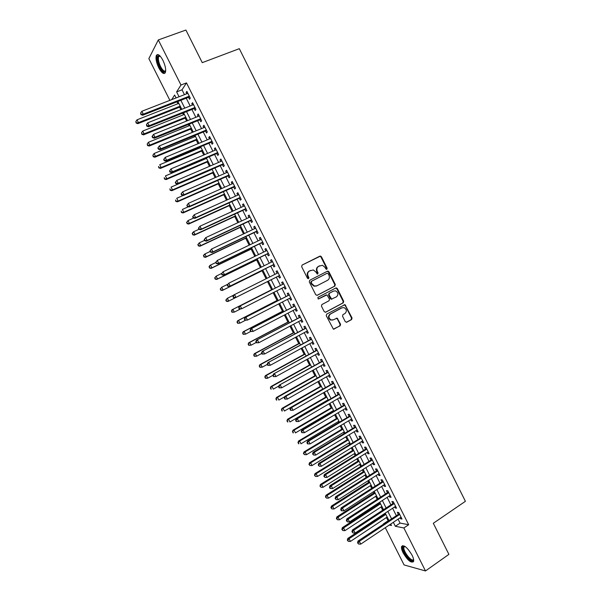 <?xml version="1.0" encoding="UTF-8"?>
<svg xmlns="http://www.w3.org/2000/svg" width="601" height="601" viewBox="0 0 601 601"><rect width="100%" height="100%" fill="white"/><g stroke="black" fill="none" stroke-linecap="round" stroke-linejoin="round"><path stroke-width="0.9" d="M326.839 269.301L327.139 268.196L321.4 256.717L319.882 256.131L302.1 265.071L301.649 266.671L307.457 278.255L308.538 278.661L308.854 277.542L308.103 276.047C307.231 273.831 307.712 272.133 309.53 270.946L313.361 269.947L315.916 272.058L317.215 274.011L317.734 273.958L318.042 272.846L317.29 271.359C316.434 269.15 316.9 267.468 318.703 266.288L322.452 265.289L325.036 267.407L325.78 268.895L326.839 269.301M326.553 269.376L326.666 268.414L320.934 256.958L320.108 256.289L302.078 265.086M308.26 278.736L307.644 276.257L308.103 276.047M317.448 274.033L316.832 271.569L317.29 271.359M403.136 552.86C401.746 550.035 401.235 547.924 401.588 546.527C403.849 544.506 407.335 547.376 412.031 555.129C413.42 557.953 413.939 560.064 413.578 561.447C411.264 563.43 407.778 560.568 403.136 552.86M158.769 67.83C156.328 62.587 155.509 58.485 156.313 55.532C157.755 53.399 159.949 54.976 162.894 60.258C165.335 65.539 166.154 69.633 165.35 72.541C163.885 74.674 161.692 73.104 158.769 67.83M345.267 321.655L346.777 322.211L351.63 319.559L352.051 317.959L344.974 304.647L326.689 314.098L326.253 315.705L333.36 329.13L340.143 325.825L340.572 324.217L337.138 318.132L333.375 319.8L331.166 319.972C328.499 318.169 328.266 316.179 330.467 314L341.992 307.817L344.08 307.629C346.792 309.387 347.062 311.371 344.876 313.579L342.968 314.608L342.54 316.216L345.267 321.655M169.888 100.344L148.853 58.613L158.303 39.936L185.904 30.05L202.259 62.654L239.318 48.673L465.407 501.309L433.313 523.283L448.902 554.362L425.493 570.95L404.075 564.932L385.301 527.686M158.303 39.936L180.984 85.011L176.611 91.9L179.06 96.776M398.072 519.136L400.063 523.088L408.665 524.718L186.49 82.893L180.984 85.011M408.665 524.718L403.864 527.963L425.493 570.95M334.877 286.091L335.305 284.506L328.935 271.78L327.425 271.201L309.725 280.276L309.275 281.877L315.728 294.73L317.26 295.301L334.877 286.091L334.389 286.286L334.825 284.701L328.462 271.998L327.162 271.336M337.326 288.548L343.689 301.244L343.261 302.836L325.734 312.197L324.209 311.634L321.452 306.149L321.896 304.542L329.055 300.748L329.491 299.148L326.929 294.881L318.68 298.877L318.124 298.93L317.921 297.36L335.824 287.977L337.326 288.548L336.838 288.735L343.194 301.424L343.689 301.244M188.526 97.287L189.518 99.255L190.284 98.143L186.866 91.36L186.115 92.494L186.761 93.771M194.191 108.548L195.182 110.516L195.964 109.45L192.553 102.666L191.787 103.763L192.448 105.085M199.855 119.802L200.847 121.77L201.643 120.733L198.24 113.965L197.451 115.024L198.135 116.376M205.512 131.041L206.496 133.009L207.315 132.01L203.912 125.241L203.108 126.263L203.814 127.667M211.161 142.264L212.145 144.232L212.979 143.271L209.584 136.517L208.757 137.494L209.486 138.936M216.803 153.48L217.787 155.441L218.636 154.517L215.248 147.771L214.407 148.717L215.15 150.197M222.438 164.689L223.422 166.642L224.293 165.756L220.905 159.017L220.041 159.926L220.807 161.451M228.064 175.875L229.049 177.836L229.943 176.987L226.554 170.248L225.675 171.12L226.464 172.682M233.691 187.054L234.675 189.007L235.577 188.196L232.196 181.472L231.302 182.306L232.106 183.914M239.311 198.225L240.295 200.178L241.219 199.397L237.838 192.681L236.922 193.477L237.748 195.122M244.923 209.381L245.907 211.327L246.846 210.59L243.465 203.874L242.534 204.64L243.382 206.323M250.527 220.522L251.511 222.468L252.465 221.761L249.092 215.06L248.145 215.789L249.017 217.509M256.131 231.648L257.108 233.594L258.084 232.933L254.711 226.231L253.75 226.923L254.636 228.688M261.72 242.766L262.697 244.712L263.696 244.081L260.331 237.395L259.347 238.049L260.256 239.852M267.31 253.877L268.286 255.816L269.301 255.222L265.935 248.544L264.936 249.16L265.867 251M272.892 264.973L273.868 266.912L274.897 266.356L271.539 259.677L270.518 260.256L271.472 262.141M278.466 276.054L279.442 277.993L280.487 277.467L277.136 270.803L276.099 271.344L277.069 273.267M284.055 287.165L285.009 289.058L286.076 288.578L282.725 281.914L281.674 282.417L282.643 284.356M289.644 298.261L290.576 300.117L291.658 299.666L288.307 293.01L287.24 293.483L288.21 295.422M295.219 309.35L296.128 311.16L297.232 310.747L293.889 304.098L292.8 304.534L293.769 306.472M300.793 320.431L301.679 322.196L302.799 321.82L299.456 315.179L298.351 315.578L299.321 317.508M306.36 331.497L307.224 333.217L308.358 332.871L305.023 326.245L303.903 326.606L304.872 328.537M311.919 342.547L312.768 344.23L313.917 343.922L310.582 337.296L309.44 337.619L310.409 339.55M317.478 353.591L318.297 355.221L319.469 354.951L316.134 348.332L314.977 348.625L315.946 350.548M323.022 364.619L323.826 366.212L325.013 365.971L321.685 359.36L320.513 359.623L321.475 361.539M328.567 375.633L329.348 377.188L330.55 376.985L327.229 370.381L326.035 370.599L327.004 372.522M334.103 386.638L334.862 388.148L336.079 387.983L332.766 381.387L331.557 381.567L332.518 383.491M339.633 397.637L340.369 399.094L341.608 398.966L338.295 392.378L337.063 392.528L338.032 394.444M345.162 408.612L345.875 410.04L347.13 409.942L343.817 403.361L342.57 403.474L343.539 405.39M350.676 419.588L351.375 420.963L352.644 420.903L349.331 414.329L348.077 414.412L349.038 416.32M356.19 430.541L356.866 431.879L358.151 431.856L354.845 425.29L353.568 425.335L354.53 427.243M361.697 441.495L362.35 442.787L363.658 442.794L360.352 436.236L359.06 436.243L360.022 438.152M367.203 452.425L367.827 453.672L369.149 453.725L365.851 447.167L364.544 447.144L365.498 449.045M372.695 463.348L373.304 464.558L374.641 464.641L371.35 458.09L370.021 458.03L370.975 459.93M378.187 474.264L378.773 475.429L380.125 475.541L376.835 468.998L375.49 468.908L376.451 470.808M383.671 485.157L384.234 486.284L385.609 486.434L382.319 479.898L380.959 479.771L381.913 481.671M389.147 496.05L389.688 497.132L391.078 497.312L387.795 490.792L386.42 490.626L387.375 492.519M394.624 506.928L395.142 507.965L396.547 508.183L393.272 501.662L391.875 501.467L392.829 503.36M186.49 82.893L182.02 89.812L184.462 94.665M186.235 98.181L190.164 105.986M191.907 109.457L195.851 117.3M197.579 120.726L201.538 128.599M203.236 131.972L207.217 139.883M208.893 143.218L212.889 151.159M214.542 154.442L218.561 162.42M220.191 165.658L224.218 173.666M225.826 176.859L229.875 184.905M231.46 188.053L235.524 196.129M237.087 199.231L241.166 207.337M242.706 210.395L246.801 218.539M248.318 221.551L252.435 229.725M253.922 232.692L258.054 240.903M259.527 243.826L263.674 252.067M265.124 254.944L269.286 263.223M270.713 266.048L274.89 274.356M276.295 277.144L280.479 285.46M281.892 288.27L286.053 296.533M287.481 299.381L291.62 307.592M293.07 310.477L297.179 318.643M298.652 321.565L302.731 329.679M304.226 332.646L308.283 340.707M309.793 343.712L313.827 351.72M315.352 354.763L319.364 362.726M320.911 365.806L324.893 373.717M326.463 376.835L330.415 384.693M332.007 387.848L335.936 395.661M337.544 398.854L341.451 406.614M343.073 409.852L346.957 417.56M348.603 420.828L352.456 428.49M354.124 431.803L357.956 439.414M359.638 442.757L363.447 450.322M365.145 453.702L368.931 461.222M370.652 464.641L374.408 472.108M376.143 475.564L379.877 482.979M381.635 486.472L385.346 493.842M387.119 497.373L390.808 504.69M392.603 508.258L396.262 515.53M400.086 517.792L400.589 518.783L402.009 519.039L398.733 512.525L397.321 512.292L398.275 514.186M176.949 101.824L177.919 103.74M179.631 107.151L180.901 109.66M182.659 113.146L183.478 114.776M185.168 118.142L186.626 121.019M188.353 124.46L189.03 125.797M190.697 129.117L192.335 132.37M194.048 135.766L194.574 136.803M196.226 140.078L198.052 143.707M199.735 147.05L200.11 147.801M201.741 151.039L203.754 155.028M205.414 158.326L205.647 158.792M207.255 161.977L209.448 166.334M212.762 172.908L215.143 177.633M218.261 183.831L220.83 188.924M223.76 194.739L226.509 200.193M229.244 205.632L232.181 211.454M234.728 216.518L237.846 222.708M240.212 227.388L243.51 233.939M245.681 238.251L249.16 245.163M251.15 249.107L254.809 256.379M256.604 259.94L260.451 267.58M262.059 270.773L266.093 278.766M267.513 281.591L271.592 289.69M273.124 292.732L277.031 300.492M278.751 303.896L282.47 311.273M284.363 315.044L287.894 322.046M289.975 326.178L293.318 332.811M295.579 337.304L298.735 343.562M301.176 348.415L304.144 354.305M306.765 359.518L309.545 365.032M312.355 370.607L314.947 375.753M317.937 381.68L320.341 386.458M323.511 392.746L325.727 397.148M329.078 403.797L331.113 407.839M332.691 410.971L333.007 411.595M334.637 414.84L336.485 418.506M338.085 421.684L338.543 422.586M340.196 425.869L341.856 429.174M343.479 432.382L344.072 433.561M345.748 436.882L347.228 439.819M348.858 443.065L349.594 444.53M351.284 447.888L352.584 450.465M354.237 453.74L355.116 455.483M356.829 458.879L357.941 461.087M359.608 464.408L360.63 466.429M362.358 469.862L363.289 471.71M364.98 475.06L366.137 477.359M367.887 480.83L368.631 482.318M370.336 485.698L371.636 488.275M373.401 491.791L373.972 492.91M375.693 496.328L377.135 499.183M378.915 502.729L379.299 503.495M381.042 506.951L382.619 510.084M384.43 513.667L384.625 514.065M386.39 517.559L388.269 520.857M388.028 520.812L383.393 523.899M176.085 97.933L174.628 95.026L171.698 99.646M389.23 525.056L391.461 525.499L390.733 524.049M388.907 520.428L385.233 513.134M383.43 509.55L379.727 502.203M377.939 498.657L374.22 491.265M372.447 487.757L368.698 480.312M366.948 476.841L363.177 469.343M361.449 465.91L357.648 458.368M355.935 454.972L352.111 447.377M350.421 444.026L346.574 436.379M344.899 433.058L341.022 425.365M339.37 422.09L335.471 414.344M333.84 411.099L329.911 403.309M328.296 400.101L324.345 392.258M322.752 389.095L318.778 381.199M317.2 378.074L313.196 370.133M311.641 367.038L307.614 359.045M306.082 355.995L302.025 347.949M300.508 344.936L296.436 336.845M294.933 333.871L290.831 325.727M289.351 322.79L285.227 314.593M283.762 311.694L279.608 303.445M278.173 300.59L273.988 292.289M272.569 289.472L268.369 281.125M266.957 278.331L262.757 269.992M261.322 267.144L257.138 258.843M255.688 255.951L251.518 247.68M250.039 244.742L245.892 236.501M244.389 233.526L240.257 225.315M238.732 222.295L234.615 214.121M233.068 211.049L228.966 202.905M227.396 199.795L223.317 191.689M221.724 188.526L217.652 180.45M216.037 177.242L211.988 169.204M210.35 165.951L206.316 157.943M204.656 154.645L200.636 146.674M198.954 143.323L194.957 135.39M193.244 131.995L189.262 124.091M187.535 120.651L183.568 112.785M181.81 109.299L177.866 101.464M393.339 522.307L395.338 526.273L403.864 527.963M180.833 100.299L184.777 108.127M186.528 111.606L190.487 119.464M192.215 122.897L196.189 130.793M197.894 134.181L201.891 142.106M203.566 145.442L207.578 153.405M209.238 156.703L213.265 164.697M214.903 167.942L218.944 175.973M220.552 179.173L224.616 187.242M226.201 190.397L230.281 198.495M231.851 201.605L235.945 209.734M237.485 212.799L241.594 220.958M243.12 223.978L247.244 232.174M248.739 235.149L252.886 243.382M254.358 246.312L258.52 254.576M259.97 257.453L264.155 265.755M265.582 268.594L269.774 276.918M271.179 279.713L275.378 288.052M276.798 290.861L280.967 299.148M282.402 302.002L286.549 310.236M288.007 313.136L292.131 321.317M293.604 324.247L297.705 332.383M299.2 335.35L303.265 343.434M304.782 346.446L308.831 354.477M310.364 357.527L314.383 365.506M315.938 368.593L319.927 376.526M321.505 379.652L325.472 387.532M327.064 390.695L331.008 398.531M332.623 401.731L336.537 409.506M338.168 412.752L342.067 420.482M343.712 423.758L347.581 431.443M349.249 434.756L353.095 442.389M354.785 445.739L358.602 453.327M360.307 456.715L364.101 464.25M365.829 467.676L369.6 475.158M371.343 478.621L375.084 486.059M376.85 489.56L380.568 496.952M382.349 500.49L386.045 507.83M387.848 511.406L391.521 518.693M182.02 89.812L176.611 91.9M400.063 523.088L395.338 526.273M186.115 92.494L187.219 92.066M191.787 103.763L192.891 103.327M197.451 115.024L198.548 114.581M203.108 126.263L204.197 125.819M208.757 137.494L209.847 137.043M214.407 148.717L215.489 148.259M220.041 159.926L221.123 159.46M225.675 171.12L226.757 170.654M231.302 182.306L232.377 181.833M236.922 193.477L237.996 192.996M242.534 204.64L243.608 204.152M248.145 215.789L249.212 215.293M253.75 226.923L254.809 226.419M259.347 238.049L260.398 237.538M264.936 249.16L265.988 248.649M270.518 260.256L271.569 259.737M279.442 277.993L280.487 277.467M276.099 271.344L277.144 270.826M285.009 289.058L286.053 288.533M290.576 300.117L291.613 299.583M296.128 311.16L297.164 310.619M301.679 322.196L302.709 321.648M307.224 333.217L308.253 332.661M312.768 344.23L313.79 343.667M318.297 355.221L319.319 354.658M323.826 366.212L324.84 365.641M329.348 377.188L330.362 376.609M334.862 388.148L335.869 387.562M340.369 399.094L341.376 398.508M345.875 410.04L346.875 409.446M351.375 420.963L352.374 420.362M356.866 431.879L357.858 431.278M362.35 442.787L363.342 442.171M367.827 453.672L368.819 453.064M373.304 464.558L374.288 463.934M378.773 475.429L379.757 474.798M384.234 486.284L385.211 485.653M389.688 497.132L390.665 496.494M395.142 507.965L396.112 507.319M400.589 518.783L401.558 518.137M316.832 271.569C315.968 269.376 316.434 267.685 318.237 266.506L319.702 265.762M307.644 276.257C306.78 274.048 307.254 272.351 309.072 271.164L310.559 270.412M316.952 295.399L334.389 286.286M328.169 273.665L327.109 273.267L311.581 281.245L311.265 282.365L312.062 283.942L314.503 286.016L316.967 285.783L327.568 280.299C329.348 279.112 329.814 277.422 328.95 275.235L328.169 273.665M326.704 273.447L327.109 273.267M316.502 285.986L314.045 286.211L311.603 284.138L310.807 282.568L311.123 281.448L326.636 273.478M325.351 312.31L342.765 303.009L343.194 301.424M325.885 295.061L318.41 298.96M336.432 296.849C338.648 294.61 338.355 292.619 335.568 290.876L333.547 291.072L329.476 293.213L329.048 294.806L331.602 299.065L336.432 296.849M331.895 299.178L330.377 298.607L328.567 294.993L329.002 293.401L333.059 291.267M336.838 288.735L335.643 288.067M331.046 319.927L330.685 320.123C328.018 318.32 327.785 316.336 329.987 314.158L341.496 307.982M331.166 319.972L332.654 320.063M333.75 329.19L339.648 325.967L340.083 324.36L337.349 318.913L336.26 318.237M346.326 322.331L351.127 319.709L351.547 318.117L345.207 305.451L344.095 304.775M178.835 103.38L137.02 119.817L138.448 122.627L137.854 123.656L180.548 106.79M136.397 122.664L135.826 121.537L136.164 123.07L138.448 122.627L180.225 106.137M135.826 121.537L137.02 119.817M137.854 123.656L136.164 123.07M189.285 96.168L143.316 114.167L141.851 111.275L187.865 93.343M189.646 96.881L142.692 115.249L143.316 114.167L141.212 114.205L140.626 113.048L140.965 114.641L141.212 114.205M140.965 114.641L142.692 115.249M141.851 111.275L140.626 113.048M165.681 70.895C164.464 73.014 162.54 71.722 159.904 67.011C157.184 60.761 156.801 56.922 158.747 55.495L159.851 55.78M160.016 55.953L158.619 56.719C157.973 59.086 158.626 62.369 160.58 66.568C162.728 70.505 164.434 71.865 165.688 70.663M157.74 54.518L157.214 55.269C156.41 58.207 157.222 62.279 159.648 67.485C161.564 71.143 163.337 73.044 164.952 73.187M413.601 559.478L413.383 560.222C411.595 563.978 401.107 549.998 403.241 546.76L404.751 546.271M404.961 546.407L403.977 547.173C402.542 550.659 411.903 562.769 413.473 559.396L413.556 559.231M402.602 545.588L402.377 546.061C400.792 549.78 410.152 563.122 413.443 561.777M184.387 114.408L142.715 131.063L144.135 133.873L143.526 134.857L186.085 117.773M142.091 133.903L141.52 132.776L141.851 134.301L144.135 133.873L185.777 117.165M141.52 132.776L142.715 131.063M143.526 134.857L141.851 134.301M189.939 125.429L148.402 142.294L149.822 145.104L149.191 146.051L191.606 128.742M147.771 145.126L147.207 144.007L147.523 145.51L149.822 145.104L191.321 128.178M147.207 144.007L148.402 142.294M149.191 146.051L147.523 145.51M195.483 136.427L154.081 153.518L155.494 156.32L154.855 157.237L197.128 139.702M153.45 156.343L152.879 155.223L153.195 156.711L155.494 156.32L196.865 139.177M152.879 155.223L154.081 153.518M154.855 157.237L153.195 156.711M201.019 147.425L159.753 164.727L161.166 167.521L160.505 168.4L202.642 150.656M159.122 167.551L158.559 166.424L158.859 167.897L161.166 167.521L202.402 150.167M160.505 168.4L158.859 167.897M194.972 107.466L149.153 125.714L147.696 122.829L193.552 104.642M195.31 108.135L148.507 126.758L149.153 125.714L147.05 125.752L146.464 124.595L146.794 126.165L147.05 125.752M146.794 126.165L148.507 126.758M147.696 122.829L146.464 124.595M200.651 118.758L154.983 137.246L153.525 134.369L199.231 115.94M200.967 119.381L154.322 138.253L154.983 137.246L152.887 137.283L152.301 136.126L152.038 136.532L152.624 137.682L152.887 137.283M152.624 137.682L154.322 138.253M153.525 134.369L152.301 136.126M206.323 130.034L160.813 148.77L159.355 145.893L204.903 127.217M206.616 130.62L160.129 149.739L160.813 148.77L158.709 148.8L158.131 147.651L157.86 148.034L158.439 149.183L158.709 148.8M158.439 149.183L160.129 149.739M159.355 145.893L158.131 147.651M163.675 159.528L164.253 160.677L164.531 160.309L163.945 159.16L163.675 159.528L165.177 157.402L210.575 138.485M163.945 159.16L165.177 157.402L166.635 160.279L165.936 161.211L212.258 141.836M211.988 141.303L166.635 160.279L164.531 160.309M164.253 160.677L165.936 161.211M206.549 158.409L165.418 175.92L166.838 178.715L166.154 179.564L208.156 161.594M164.787 178.737L164.223 177.618L164.516 179.075L166.838 178.715L207.931 161.151M166.154 179.564L164.516 179.075M169.474 171.007L170.06 172.156L170.346 171.803L169.76 170.654L169.474 171.007L170.992 168.904L216.232 149.739M169.76 170.654L170.992 168.904L172.442 171.773L171.728 172.667L217.9 153.052M217.652 152.549L172.442 171.773L170.346 171.803M170.06 172.156L171.728 172.667M212.078 169.377L171.082 187.106L172.495 189.901L171.796 190.705L213.655 172.517M170.444 189.916L169.88 188.804L170.166 190.239L172.495 189.901L213.453 172.119M171.796 190.705L170.166 190.239M175.274 182.471L175.86 183.621L176.153 183.282L175.567 182.133L175.274 182.471L176.799 180.39L221.889 160.985M175.567 182.133L176.799 180.39L178.249 183.26L177.513 184.109L223.534 164.246M223.302 163.795L178.249 183.26L176.153 183.282M175.86 183.621L177.513 184.109M183.095 195.483L176.732 198.277L178.144 201.072L177.43 201.838L219.155 183.433M176.101 201.087L175.537 199.968L175.815 201.395L178.144 201.072L218.974 183.072M177.43 201.838L175.815 201.395M181.074 193.928L181.652 195.07L181.953 194.747L181.367 193.605L181.074 193.928L182.606 191.862L227.539 172.217M181.367 193.605L182.606 191.862L184.056 194.732L183.297 195.543L229.161 175.432M228.951 175.019L184.056 194.732L181.953 194.747M181.652 195.07L183.297 195.543M188.368 206.767L182.381 209.441L183.793 212.228L183.057 212.957L224.646 194.341M181.75 212.243L181.179 211.124L181.457 212.536L183.793 212.228L224.489 194.018M183.057 212.957L181.457 212.536M186.858 205.369L187.437 206.511L187.166 205.061L186.858 205.369L188.398 203.326L233.18 183.433M187.166 205.061L188.398 203.326L189.848 206.188L189.075 206.962L234.781 186.603M234.593 186.235L189.848 206.188L187.745 206.203M187.437 206.511L189.075 206.962M193.635 218.05L188.023 220.59L189.435 223.377L188.684 224.068L230.138 205.226M187.384 223.384L186.821 222.272L187.091 223.662L189.435 223.377L229.995 204.949M186.528 222.55L188.023 220.59L186.821 222.272M188.684 224.068L187.091 223.662M192.636 216.796L193.214 217.938L193.53 217.645L192.951 216.503L192.636 216.796L194.191 214.775L238.822 194.641M192.951 216.503L194.191 214.775L195.633 217.637L194.844 218.366L240.392 197.767M240.227 197.436L195.633 217.637L193.53 217.645M193.214 217.938L194.844 218.366M198.961 229.289L193.665 231.723L195.07 234.51L194.303 235.164L235.615 216.112M193.026 234.51L192.463 233.398L192.718 234.781L195.07 234.51L235.494 215.864M192.155 233.669L192.898 232.392L193.665 231.723L192.463 233.398M194.303 235.164L192.718 234.781M198.413 228.215L198.991 229.357L199.314 229.079L198.736 227.937L198.413 228.215L199.975 226.209L244.449 205.835M198.736 227.937L199.975 226.209L201.418 229.071L200.606 229.762L246.004 208.915M245.862 208.63L201.418 229.071L199.314 229.079M198.991 229.357L200.606 229.762M204.573 240.385L199.292 242.849L200.696 245.629L199.915 246.252L241.091 226.975M198.653 245.636L198.09 244.524L198.338 245.884L200.696 245.629L240.986 226.78M197.774 244.772L199.292 242.849L198.09 244.524M199.915 246.252L198.338 245.884M204.182 239.619L204.761 240.761L205.091 240.49L204.513 239.356L204.182 239.619L205.752 237.635L250.076 217.014M204.513 239.356L205.752 237.635L207.195 240.49L206.361 241.144L251.601 220.049M251.481 219.808L207.195 240.49L205.091 240.49M204.761 240.761L206.361 241.144M210.177 251.473L204.918 253.96L206.323 256.74L205.519 257.326L246.56 237.838M204.272 256.74L203.709 255.628L203.957 256.973L206.323 256.74L246.478 237.673M203.393 255.868L204.115 254.561L204.918 253.96L203.709 255.628M205.519 257.326L203.957 256.973M209.944 251.008L210.523 252.15L210.282 250.76L209.944 251.008L211.522 249.047L255.695 228.185M210.282 250.76L211.522 249.047L212.964 251.894L212.115 252.518L257.198 231.175M257.1 230.979L212.964 251.894L210.853 251.902M210.523 252.15L212.115 252.518M215.782 262.547L210.538 265.064L211.943 267.836L211.116 268.384L252.022 248.679M209.892 267.836L209.328 266.724L209.561 268.054L211.943 267.836L251.962 248.559M209.005 266.949L209.719 265.619L210.538 265.064L209.328 266.724M211.116 268.384L209.561 268.054M215.699 262.389L216.277 263.523L216.044 262.149L215.699 262.389L217.284 260.443L261.307 239.348M216.044 262.149L217.284 260.443L218.726 263.291L217.855 263.869L262.787 242.286M262.712 242.135L218.726 263.291L216.615 263.291M216.277 263.523L217.855 263.869M221.574 273.508L216.15 276.152L217.547 278.924L216.713 279.435L257.483 259.519M215.504 278.917L214.94 277.812L215.166 279.127L217.547 278.924L257.438 259.437M214.61 278.015L216.15 276.152L214.94 277.812M216.713 279.435L215.166 279.127M221.446 273.755L222.024 274.89L222.378 274.672L221.799 273.53L221.446 273.755L223.039 271.825L266.919 250.489M221.799 273.53L223.039 271.825L224.481 274.672L223.595 275.213L268.377 253.389M268.316 253.276L224.481 274.672L222.378 274.672M222.024 274.89L223.595 275.213M227.569 284.356L221.754 287.225L223.159 289.998L222.295 290.478L262.93 270.337M221.108 289.99L220.544 288.886L220.762 290.178L223.159 289.998L262.915 270.3M220.206 289.073L221.754 287.225L220.544 288.886M222.295 290.478L220.762 290.178M227.193 285.107L227.764 286.241L228.125 286.038L227.546 284.904L227.193 285.107L228.793 283.199L272.516 261.623M227.546 284.904L228.793 283.199L230.228 286.046L229.327 286.549L273.951 264.478M273.921 264.41L230.228 286.046L228.125 286.038M227.764 286.241L229.327 286.549M227.877 301.499L268.377 281.155L227.877 301.499L226.359 301.229L226.149 299.944L225.796 300.124L226.359 301.229M233.541 295.196L227.358 298.291L228.756 301.056L226.705 301.048M225.796 300.124L227.358 298.291L226.149 299.944M232.925 296.443L233.496 297.578L233.864 297.39L233.293 296.255L232.925 296.443L233.616 295.038L278.045 272.779M233.293 296.255L234.54 294.558L235.975 297.397L235.051 297.871L279.525 275.558M279.285 275.641L235.975 297.397L233.864 297.39M233.496 297.578L235.051 297.871M231.738 310.995L231.941 312.257L232.294 312.092L231.738 310.995L232.948 309.342L272.471 289.284L232.061 309.763L232.948 309.342L234.345 312.107L240.272 309.087M232.294 312.092L234.345 312.107L231.941 312.257M231.385 311.153L232.061 309.763M283.687 283.837L239.341 306.352L283.702 283.86M239.033 307.599L240.272 305.909L241.707 308.741L239.228 308.906L239.604 308.734L239.033 307.599L238.657 307.772L239.228 308.906M285.099 286.632L241.707 308.741L239.604 308.734M239.341 306.352L238.657 307.772M277.895 300.042L237.628 320.769L238.537 320.386L239.934 323.143L245.441 320.303M277.932 300.109L238.537 320.386L236.967 322.181L237.883 323.128L237.327 322.031M237.883 323.128L239.934 323.143L237.523 323.278M236.967 322.181L237.628 320.769M289.254 294.903L245.05 317.644L289.284 294.956M244.757 318.928L246.004 317.245L247.439 320.078L244.953 320.22L245.336 320.063L244.757 318.928L244.382 319.086L244.953 320.22M290.681 297.728L247.439 320.078L245.336 320.063M245.05 317.644L244.382 319.086M283.326 310.83L243.195 331.76L244.119 331.414L245.516 334.171L250.647 331.482M283.379 310.935L244.119 331.414L242.541 333.187L243.465 334.156L242.909 333.052M243.465 334.156L245.516 334.171L243.097 334.291M242.541 333.187L243.195 331.76M294.821 305.954L250.76 328.935L294.858 306.044M250.489 330.25L251.736 328.567L253.164 331.399L250.67 331.519L251.06 331.376L250.489 330.25L250.099 330.392L250.67 331.519M296.255 308.809L253.164 331.399L251.06 331.376M250.76 328.935L250.099 330.392M288.75 321.595L248.754 342.743L249.693 342.435L251.09 345.184L256.206 342.472M288.826 321.738L249.693 342.435L248.108 344.185L249.039 345.169L248.483 344.065M249.039 345.169L251.09 345.184L248.664 345.29M248.108 344.185L248.754 342.743M300.372 316.997L256.462 340.204L300.432 317.118M256.206 341.556L257.453 339.881L258.881 342.705L256.379 342.81L256.777 342.683L256.206 341.556L255.808 341.684L256.379 342.81M301.822 319.882L258.881 342.705L256.777 342.683M256.462 340.204L255.808 341.684M294.174 332.353L254.306 353.711L255.267 353.441L256.657 356.19L261.758 353.448M294.265 332.541L255.267 353.441L253.667 355.176L254.606 356.168L254.05 355.063M254.606 356.168L256.657 356.19L254.223 356.273M253.667 355.176L254.306 353.711M305.917 328.026L262.156 351.465L305.999 328.176M261.916 352.847L263.17 351.172L264.59 353.997L262.081 354.087L262.487 353.974L261.916 352.847L261.51 352.96L262.081 354.087M307.389 330.941L264.59 353.997L262.487 353.974M262.156 351.465L261.51 352.96M299.583 343.103L259.857 364.672L260.834 364.431L262.224 367.181L267.302 364.409M299.696 343.321L260.834 364.431L259.226 366.152L260.173 367.151L259.617 366.054M260.173 367.151L262.224 367.181L259.782 367.249M259.226 366.152L259.857 364.672M311.461 339.039L267.843 362.711L311.558 339.227M267.625 364.131L268.872 362.463L270.3 365.28L267.783 365.355L268.189 365.258L267.625 364.131L267.212 364.229L267.783 365.355M312.941 341.992L270.3 365.28L268.189 365.258M267.843 362.711L267.212 364.229M304.992 353.839L265.394 375.617L266.386 375.415L267.776 378.157L272.982 375.287M305.128 354.102L266.386 375.415L264.778 377.112L265.725 378.134L265.169 377.037M265.725 378.134L267.776 378.157L266.784 378.352L265.326 378.209M264.778 377.112L265.394 375.617M316.997 350.045L273.53 373.95L317.11 350.263M273.32 375.4L274.574 373.732L276.002 376.549L273.47 376.602L273.891 376.519L273.32 375.4L272.907 375.482L273.47 376.602M318.492 353.027L276.002 376.549L273.891 376.519M273.53 373.95L272.907 375.482M310.394 364.559L270.931 386.556L271.945 386.383L273.327 389.125L278.864 386.03M310.544 364.86L271.945 386.383L270.322 388.066L271.276 389.095L270.72 387.998M271.276 389.095L270.871 389.163M270.322 388.066L270.931 386.556M322.527 361.043L279.202 385.173L322.654 361.291M279.014 386.653L280.269 384.993L281.689 387.81L279.157 387.848L279.585 387.78L279.014 386.653L278.586 386.721L279.157 387.848M324.044 364.048L281.689 387.81L279.585 387.78M279.202 385.173L278.586 386.721M315.788 375.272L276.46 397.479L277.489 397.344L278.872 400.078L284.724 396.765M315.961 375.617L277.489 397.344L275.859 399.004L276.821 400.048L276.265 398.951M276.821 400.048L276.415 400.101M275.859 399.004L276.46 397.479M321.182 385.977L281.982 408.387L283.026 408.289L284.416 411.024L322.722 389.042M321.37 386.353L283.026 408.289L281.388 409.935L282.365 410.986L281.809 409.897M282.365 410.986L281.944 411.024M281.388 409.935L281.982 408.387M326.568 396.668L287.503 419.288L288.563 419.228L289.945 421.955L328.131 399.763M326.779 397.088L288.563 419.228L286.917 420.85L287.894 421.917L287.338 420.828M287.894 421.917L287.466 421.94M286.917 420.85L287.503 419.288M328.056 372.027L284.874 396.382L285.956 396.239L328.199 372.304M284.701 397.9L285.956 396.239L287.376 399.056L284.836 399.072L285.272 399.019L284.701 397.9L284.273 397.952L284.836 399.072M329.581 375.062L287.376 399.056L285.272 399.019M284.874 396.382L284.273 397.952M333.57 382.995L290.538 407.583L291.635 407.478L333.728 383.31M290.381 409.131L291.635 407.478L293.055 410.288L290.508 410.288L290.952 410.25L290.381 409.131L289.945 409.168L290.508 410.288M335.11 386.06L293.055 410.288L290.952 410.25M290.538 407.583L289.945 409.168M339.084 393.955L296.195 418.769L297.315 418.702L339.257 394.301M296.06 420.347L297.315 418.702L298.735 421.504L296.18 421.489L296.624 421.466L296.06 420.347L295.609 420.369L296.18 421.489M340.639 397.051L298.735 421.504L296.624 421.466M296.195 418.769L295.609 420.369M331.947 407.343L293.01 430.181L294.092 430.151L295.474 432.878L333.525 410.483M332.18 407.801L294.092 430.151L292.439 431.758L293.423 432.84L292.867 431.743M293.423 432.84L292.988 432.848M292.439 431.758L293.01 430.181M344.591 404.901L301.845 429.94L302.987 429.91L344.786 405.277M301.725 431.556L302.987 429.91L304.399 432.712L301.837 432.682L302.295 432.675L301.725 431.556L301.274 431.563L301.837 432.682M346.161 408.026L304.399 432.712L302.295 432.675M301.845 429.94L301.274 431.563M337.319 418.018L298.517 441.051L299.614 441.059L300.996 443.786L338.919 421.188M337.567 418.514L299.614 441.059L297.953 442.652L298.945 443.741L298.389 442.652M298.945 443.741L298.502 443.741M297.953 442.652L298.517 441.051M350.09 415.839L307.494 441.104L308.651 441.111L350.3 416.245M307.389 442.749L308.651 441.111L310.063 443.914L307.494 443.861L307.952 443.869L307.389 442.749L306.923 442.742L307.494 443.861M351.675 418.987L310.063 443.914L307.952 443.869M307.494 441.104L306.923 442.742M342.69 428.671L304.016 451.922L305.135 451.96L306.51 454.687L344.305 431.879M342.961 429.204L305.135 451.96L303.46 453.53L304.459 454.641L303.903 453.552M306.51 454.687L304.459 454.641M303.46 453.53L304.016 451.922M355.589 426.763L313.129 452.252L314.308 452.298L355.815 427.206M313.046 453.928L312.573 453.913L313.609 455.047L313.046 453.928L314.308 452.298L315.72 455.092L357.189 429.94M313.129 452.252L312.573 453.913M313.609 455.047L315.72 455.092M348.054 439.316L309.515 462.77L310.642 462.845L312.017 465.572L349.684 442.561M348.34 439.894L310.642 462.845L308.967 464.4L309.966 465.52L309.417 464.43M312.017 465.572L309.966 465.52M308.967 464.4L309.515 462.77M361.081 437.671L318.763 463.394L319.957 463.476L361.314 438.144M318.695 465.099L318.214 465.069L319.259 466.218L318.695 465.099L319.957 463.476L321.37 466.263L362.688 440.879M318.763 463.394L318.214 465.069M319.259 466.218L321.37 466.263M353.411 449.954L314.999 473.618L316.149 473.723L317.523 476.443L355.063 453.229M353.719 450.562L316.149 473.723L314.466 475.263L315.472 476.39L314.924 475.308M317.523 476.443L315.472 476.39M314.466 475.263L314.999 473.618M366.557 448.571L324.39 474.52L325.599 474.632L366.813 449.082M324.337 476.255L323.856 476.21L324.901 477.374L324.337 476.255L325.599 474.632L327.012 477.427L368.188 451.809M324.39 474.52L323.856 476.21M324.901 477.374L327.012 477.427M358.759 460.576L320.483 484.444L321.648 484.594L323.022 487.306L360.427 463.889M359.09 461.23L321.648 484.594L319.95 486.104L320.972 487.253L320.416 486.164M323.022 487.306L320.972 487.253M319.95 486.104L320.483 484.444M372.042 459.464L330.009 485.631L331.241 485.788L372.312 459.998M329.972 487.403L329.483 487.336L330.047 488.455L330.535 488.515L329.972 487.403L331.241 485.788L332.646 488.568L373.679 462.732M330.009 485.631L329.483 487.336M330.535 488.515L332.646 488.568M364.108 471.192L325.96 495.262L327.139 495.442L328.514 498.154L365.791 474.542M364.454 471.883L327.139 495.442L325.441 496.944L326.463 498.101L325.907 497.019M328.514 498.154L326.463 498.101M325.441 496.944L325.96 495.262M377.511 470.343L335.628 496.734L336.868 496.922L377.796 470.906M335.606 498.537L335.11 498.462L336.169 499.649L335.606 498.537L336.868 496.922L338.28 499.709L379.171 473.633M335.628 496.734L335.11 498.462M336.169 499.649L338.28 499.709M369.45 481.792L331.429 506.072L332.631 506.29L333.998 508.994L371.155 485.18M369.81 482.52L332.631 506.29L331.399 507.853L330.918 507.77L331.947 508.934L331.399 507.853M333.998 508.994L331.947 508.934M330.918 507.77L331.429 506.072M382.98 481.206L341.233 507.822L342.495 508.048L383.28 481.807M341.233 509.656L340.729 509.565L341.285 510.677L341.796 510.767L341.233 509.656L342.495 508.048L343.9 510.827L384.648 484.526M341.233 507.822L340.729 509.565M341.796 510.767L343.9 510.827M374.784 492.384L336.898 516.868L338.108 517.115L339.482 519.82L376.504 495.802M375.167 493.151L338.108 517.115L336.876 518.678L336.395 518.58L337.424 519.76L336.876 518.678M339.482 519.82L337.424 519.76M336.395 518.58L336.898 516.868M388.434 492.061L346.837 518.903L348.114 519.166L388.757 492.692M346.852 520.767L346.341 520.661L347.408 521.878L346.852 520.767L348.114 519.166L349.519 521.938L390.124 495.412M346.837 518.903L346.341 520.661M347.408 521.878L349.519 521.938M380.11 502.962L342.352 527.655L343.584 527.933L344.951 530.638L381.853 506.418M380.516 503.766L343.584 527.933L342.352 529.496L341.864 529.383L342.901 530.578L342.352 529.496M344.951 530.638L342.901 530.578M341.864 529.383L342.352 527.655M393.888 502.902L352.434 529.969L353.734 530.262L394.226 503.563M352.464 531.862L351.946 531.742L353.02 532.974L352.464 531.862L353.734 530.262L355.131 533.034L395.593 506.282M352.434 529.969L351.946 531.742M353.02 532.974L355.131 533.034M385.436 513.532L347.806 538.428L349.053 538.744L350.421 541.441L387.194 517.025M385.857 514.373L349.053 538.744L347.821 540.299L347.325 540.171L348.37 541.381L347.821 540.299M350.421 541.441L348.37 541.381M347.325 540.171L347.806 538.428M399.342 513.735L358.023 541.02L359.338 541.351L399.688 514.426M358.068 542.951L357.542 542.816L358.632 544.055L358.068 542.951L359.338 541.351L360.743 544.123L401.055 517.145M358.023 541.02L357.542 542.816M358.632 544.055L360.743 544.123M326.666 268.414L327.139 268.196M308.396 277.752L308.854 277.542M317.576 273.057L318.042 272.846M318.237 266.506L318.703 266.288M309.072 271.164L309.53 270.946M319.416 256.364L319.882 256.131M320.934 256.958L321.4 256.717M328.462 271.998L328.935 271.78M334.825 284.701L335.305 284.506M311.123 281.448L311.581 281.245M310.807 282.568L311.265 282.365M311.603 284.138L312.062 283.942M342.765 303.009L343.261 302.836M325.682 295.144L326.155 294.956M329.002 293.401L329.476 293.213M328.567 294.993L329.048 294.806M330.377 298.607L330.858 298.427M329.987 314.158L330.467 314M337.349 318.913L337.837 318.755M340.083 324.36L340.572 324.217M339.648 325.967L340.143 325.825M333.78 329.19L334.201 329.07M345.207 305.451L345.703 305.278M351.547 318.117L352.051 317.959M351.127 319.709L351.63 319.559M346.379 322.324L346.777 322.211M401.588 546.527L402.407 545.963M320.108 256.289L320.573 256.049M327.665 271.336L328.146 271.126M314.045 286.211L314.503 286.016M331.113 299.245L331.602 299.065M336.079 288.097L336.568 287.902M336.65 318.29L337.138 318.132M344.478 304.82L344.974 304.647M159.513 55.916L158.747 55.495M160.197 56.141L158.619 56.719M404.563 546.482L403.759 546.271M405.029 546.452L403.977 547.173"/></g></svg>
